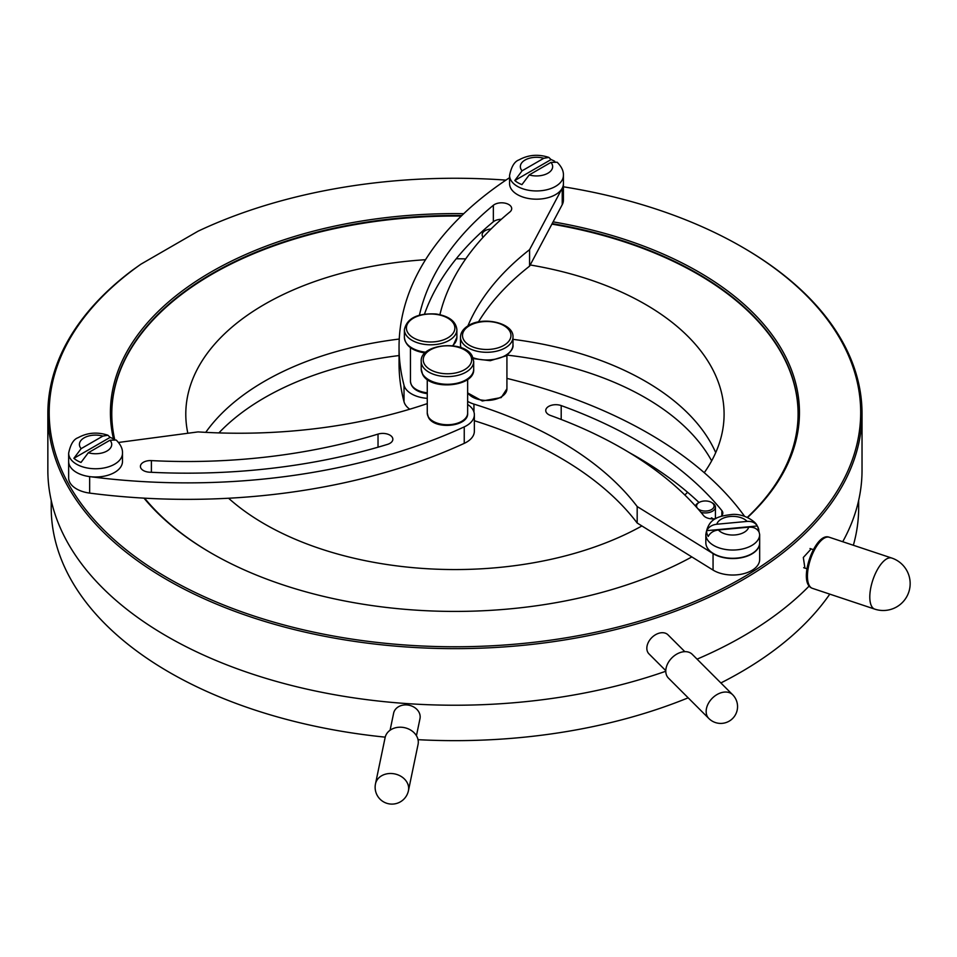 <?xml version="1.0" encoding="UTF-8"?>
<svg xmlns="http://www.w3.org/2000/svg" width="957" height="957" viewBox="0 0 957 957"><rect width="100%" height="100%" fill="white"/><g stroke="black" fill="none" stroke-linecap="round" stroke-linejoin="round"><path stroke-width="1.44" d="M691.851 556.926A344.508 198.9 180 0 1 211.33 553.158L211.33 553.158A344.508 198.9 180 0 1 143.981 498.142M113.476 438.928A344.508 198.9 180 0 1 463.75 213.674M553.11 221.857A344.508 198.9 180 0 1 698.55 271.872A344.508 198.9 180 0 1 747.537 517.522M747.261 517.402A343.168 198.123 0 0 0 798.102 413.615A343.168 198.123 0 0 0 697.593 273.523A343.168 198.123 0 0 0 552.177 223.615M461.812 215.528A343.168 198.123 0 0 0 111.778 413.615A343.168 198.123 0 0 0 114.649 439.227M144.603 498.178A343.168 198.123 0 0 0 211.808 553.433M742.799 247.432L741.854 246.882L742.799 247.42A407.096 235.027 180 0 1 742.799 247.432A407.096 235.027 180 0 1 862.03 413.615A407.096 235.027 180 0 1 610.722 630.759A407.096 235.027 180 0 1 167.08 579.81A407.096 235.027 180 0 1 47.85 413.615A407.096 235.027 180 0 1 132.533 270.125L140.882 264.204A405.744 234.25 0 0 0 168.037 578.16A405.744 234.25 0 0 0 741.842 578.16A405.744 234.25 0 0 0 741.854 246.882A405.744 234.25 0 0 0 741.842 246.87A405.744 234.25 0 0 0 563.41 186.794M505.918 180.119A405.744 234.25 0 0 0 198.051 231.199L140.882 264.204M804.921 568.111L803.318 557.476L811.177 548.911M862.03 413.615L862.03 470.21A407.096 235.027 180 0 1 842.734 541.71M809.191 586.007A407.096 235.027 180 0 1 697.067 659.146M665.785 671.252A407.096 235.027 180 0 1 167.08 636.393A407.096 235.027 180 0 1 47.85 470.21L47.85 413.615M111.778 413.891A343.168 198.123 180 0 1 461.262 216.079M551.902 224.117A343.168 198.123 180 0 1 660.737 255.615A343.168 198.123 180 0 1 798.102 413.891M228.591 498.25A269.156 155.393 0 0 0 293.536 538.516A269.156 155.393 0 0 0 641.896 525.955M684.817 494.984A269.156 155.393 0 0 0 687.604 492.281M704.268 472.698A269.156 155.393 0 0 0 724.09 414.166A269.156 155.393 0 0 0 616.344 289.815A269.156 155.393 0 0 0 530.202 264.969M715.716 452.625A269.156 155.393 0 0 0 616.344 366.734A269.156 155.393 0 0 0 512.976 339.34A269.156 155.393 0 0 1 715.716 452.625M399.248 339.053A269.156 155.393 0 0 0 205.755 432.349A269.156 155.393 0 0 1 239.561 397.897A269.156 155.393 0 0 1 399.248 339.053M465.7 258.892A269.156 155.393 0 0 0 456.226 258.773M425.542 259.706A269.156 155.393 0 0 0 185.79 414.166A269.156 155.393 0 0 0 187.835 433.258M491.001 229.022A10.096 5.826 -0 0 0 482.149 234.812A10.096 5.826 -0 0 0 483.094 237.276M713.252 518.885A10.096 5.826 0 0 0 711.374 517.833M711.649 460.867A269.156 155.393 0 0 0 506.971 355.107M399.045 355.561A269.156 155.393 0 0 0 239.561 414.381A269.156 155.393 0 0 0 218.89 432.911M51.211 500.355L51.211 507.569A403.722 233.089 0 0 0 385.216 737.153M418.03 739.677A403.722 233.089 0 0 0 688.167 697.82M720.872 682.951A403.722 233.089 0 0 0 778.017 647.339A403.722 233.089 0 0 0 829.791 594.13M853.357 545.251A403.722 233.089 0 0 0 858.668 507.569L858.668 500.355M148.239 460.724A10.096 5.826 0 0 0 140.416 466.406A10.096 5.826 0 0 0 149.615 472.208A427.277 246.691 0 0 0 387.489 444.383A10.096 5.826 0 0 0 392.849 439.239A10.096 5.826 0 0 0 380.503 433.557A10.096 5.826 0 0 0 378.027 434.095A407.096 235.027 180 0 1 151.397 460.604A10.096 5.826 0 0 0 148.239 460.724M89.659 476.61L89.659 493.094A26.916 15.539 0 0 1 68.653 477.938L68.653 453.211A26.916 15.539 0 0 0 76.536 464.205A26.916 15.539 0 0 0 105.868 467.566A26.916 15.539 0 0 0 122.484 453.211L122.484 461.453A26.916 15.539 0 0 1 105.868 475.808A26.916 15.539 0 0 1 76.536 472.447A26.916 15.539 0 0 1 68.653 461.453A26.916 15.539 0 0 0 89.659 476.61A444.096 256.392 0 0 0 286.753 476.359A444.096 256.392 0 0 0 464.241 426.882A26.916 15.539 0 0 0 474.361 414.728A26.916 15.539 0 0 0 467.638 404.452M89.659 493.094A444.096 256.392 0 0 0 286.753 492.831A444.096 256.392 0 0 0 464.241 443.366A26.916 15.539 0 0 0 474.361 431.212L474.361 414.728M427.265 403.615A370.084 213.662 180 0 1 322.222 427.791A370.084 213.662 180 0 1 198.051 431.906L118.536 442.457M721.183 516.242A10.096 5.826 -0 0 0 722.81 513.072A10.096 5.826 -0 0 0 721.865 510.607A427.277 246.691 -0 0 0 561.197 405.589A10.096 5.826 -0 0 0 550.945 405.421A10.096 5.826 -0 0 0 545.741 410.529A10.096 5.826 -0 0 0 548.457 414.489A10.096 5.826 -0 0 0 550.478 415.458A407.096 235.027 180 0 1 703.562 515.524A10.096 5.826 -0 0 0 705.321 517.043A10.096 5.826 -0 0 0 715.932 518.586M744.594 516.325A444.096 256.392 -0 0 0 659.517 439.969A444.096 256.392 -0 0 0 506.923 378.398M467.638 401.378A26.916 15.539 -0 0 0 473.942 404.105A370.084 213.662 180 0 1 568.937 446.512A370.084 213.662 180 0 1 637.183 506.54L637.183 523.024L713.061 570.085A26.916 15.539 -0 0 0 742.608 573.949A26.916 15.539 -0 0 0 759.667 559.498L759.667 543.014A26.916 15.539 -0 0 0 759.667 542.87M474.361 420.721A370.084 213.662 180 0 1 568.937 462.997A370.084 213.662 180 0 1 637.183 523.024M637.183 506.54L713.061 553.601A26.916 15.539 -0 0 0 742.608 557.476A26.916 15.539 -0 0 0 759.667 543.014M699.029 502.509A427.277 246.691 -0 0 0 629.287 452.601M439.909 314.662A407.096 235.027 180 0 1 509.866 211.987A10.096 5.826 0 0 0 511.253 210.349A10.096 5.826 0 0 0 511.696 208.638A10.096 5.826 0 0 0 504.65 203.075A10.096 5.826 0 0 0 493.345 205.288A427.277 246.691 0 0 0 419.429 315.152M501.336 219.297A10.096 5.826 0 0 0 493.345 221.773A427.277 246.691 0 0 0 424.501 314.075M509.579 177.679A444.096 256.392 0 0 0 418.556 271.776A444.096 256.392 0 0 0 399.045 346.948A444.096 256.392 0 0 0 404.021 385.264A26.916 15.539 0 0 0 427.265 398.363M399.045 346.948L399.045 363.433A444.096 256.392 0 0 0 404.021 401.749A26.916 15.539 0 0 0 409.74 409.213M467.889 325.93A370.084 213.662 180 0 1 473.655 313.8A370.084 213.662 180 0 1 529.58 249.657L529.58 266.142L562.226 204.678A26.916 15.539 0 0 0 563.41 200.121L563.41 175.406C563.661 171.04 561.568 166.65 557.141 162.223L550.909 162.403L529.221 174.94A16.149 9.319 0 0 0 547.918 173.205A16.149 9.319 0 0 0 550.909 162.403M478.416 321.947A370.084 213.662 180 0 1 529.58 266.142M529.58 249.657L562.226 188.194A26.916 15.539 0 0 0 563.41 183.648A26.916 15.539 0 0 1 546.794 198.003A26.916 15.539 0 0 1 517.462 194.63A26.916 15.539 0 0 1 509.579 183.648L509.579 175.406A26.916 15.539 0 0 0 517.462 186.388A26.916 15.539 0 0 0 546.794 189.761A26.916 15.539 0 0 0 563.41 175.406M665.797 670.69L648.966 653.87A13.458 9.51 -45 0 1 647.949 643.188A13.458 9.51 -45 0 1 657.626 633.69A13.458 9.51 -45 0 1 667.998 634.838L684.829 651.657M679.279 652.889A16.819 11.891 135 0 0 667.173 664.756A16.819 11.891 135 0 0 668.464 678.118L708.838 718.492A16.819 11.891 -45 0 1 706.194 712.463A16.819 11.891 -45 0 1 719.652 693.263A16.819 11.891 -45 0 1 732.619 694.698L692.246 654.325A16.819 11.891 135 0 0 679.279 652.889M718.408 529.987A16.149 9.319 0 0 0 735.311 534.915A16.149 9.319 0 0 0 748.697 527.175L718.408 529.987C713.659 530.561 710.273 532.702 708.24 536.41A26.126 15.085 180 0 1 706.96 533.587A26.126 15.085 180 0 1 706.637 530.657C708.682 526.936 712.08 524.795 716.805 524.233L747.106 521.421A16.149 9.319 0 0 0 730.203 516.493A16.149 9.319 0 0 0 716.805 524.233M747.106 521.421C751.843 521.122 755.24 522.642 757.274 525.979L756.951 525.429C756.197 522.438 745.264 513.742 732.667 514.399C717.846 516.146 708.407 518.419 705.835 534.496A26.916 15.539 0 0 0 706.182 536.949A26.916 15.539 0 0 0 734.892 549.988A26.916 15.539 0 0 0 759.667 534.496L757.788 526.888A26.126 15.085 180 0 1 758.554 528.814A26.126 15.085 180 0 1 758.865 531.733C756.831 528.396 753.434 526.876 748.697 527.175M706.637 530.657L757.274 525.979A26.126 15.085 180 0 1 757.788 526.888M705.835 534.496L705.835 542.739A26.916 15.539 0 0 0 706.182 545.191A26.916 15.539 0 0 0 734.892 558.23A26.916 15.539 0 0 0 759.667 542.739L759.667 534.496M113.799 439.107A26.126 15.085 180 0 0 110.127 437.385L107.914 435.232L102.854 436.105L81.154 448.63L73.868 458.319A26.126 15.085 180 0 0 77.098 460.58A26.126 15.085 180 0 0 81.01 462.446L88.295 452.745L109.983 440.22L116.204 440.041C120.642 444.467 122.735 448.857 122.484 453.211M110.127 437.385L73.868 458.319M554.725 161.29A26.126 15.085 180 0 0 551.053 159.58L548.84 157.415L543.779 158.288L522.079 170.813L514.806 180.514A26.126 15.085 180 0 0 518.024 182.775A26.126 15.085 180 0 0 521.936 184.629L529.221 174.94M551.053 159.58L514.806 180.514M390.085 730.239L393.626 713.18A13.458 10.91 11.7 0 1 396.952 707.821A13.458 10.91 11.7 0 1 412.67 706.445A13.458 10.91 11.7 0 1 419.979 718.659L416.439 735.718M418.065 744.414A16.819 13.637 -168.3 0 0 408.914 729.15A16.819 13.637 -168.3 0 0 389.272 730.861A16.819 13.637 -168.3 0 0 385.121 737.56L375.491 783.843A16.819 13.637 11.7 0 1 379.642 777.144A16.819 13.637 11.7 0 1 403.232 777.921A16.819 13.637 11.7 0 1 408.436 790.697L418.065 744.414M704.268 501.001A8.745 5.048 0 0 0 699.136 502.437A8.745 5.048 0 0 0 697.462 508.227A8.745 5.048 0 0 0 706.386 511.026A8.745 5.048 0 0 0 713.599 507.653A8.745 5.048 0 0 0 711.506 502.437A8.745 5.048 0 0 0 704.268 501.001M711.506 502.437L712.463 502.987A10.096 5.826 180 0 1 715.417 507.114A10.096 5.826 180 0 1 706.553 512.892A10.096 5.826 180 0 1 700.967 512.366M695.416 505.99A10.096 5.826 180 0 1 698.191 502.987L699.136 502.437M378.027 447.206L378.027 434.095M464.241 426.882L464.241 443.366M151.397 472.291L151.397 460.604M721.865 515.524L721.865 510.607M713.061 553.601L713.061 570.085M473.942 404.105L473.942 411.988M561.197 419.465L561.197 405.589M493.345 221.773L493.345 205.288M404.021 385.264L404.021 401.749M562.226 188.194L562.226 204.678M829.408 537.26A26.916 10.994 108.4 0 0 829.001 537.152A26.916 10.994 108.4 0 0 810.304 559.809A26.916 10.994 108.4 0 0 812.385 588.328L874.734 609.119A26.916 10.994 -71.6 0 1 872.509 581.078A26.916 10.994 -71.6 0 1 891.35 557.931A26.916 10.994 -71.6 0 1 891.757 558.051L828.846 537.104C814.838 532.331 796.738 583.148 812.385 588.328M875.141 609.226A26.916 10.994 -71.6 0 1 874.734 609.119A26.916 26.916 0 0 0 909.15 590.888A26.916 26.916 0 0 0 891.757 558.051M473.009 357.739A26.246 15.156 -0 0 0 506.109 355.047A26.246 15.156 -0 0 0 512.976 344.831C513.562 348.037 511.134 351.745 505.703 355.968L490.283 360.693L473.296 358.624M512.976 337.139A26.246 15.156 180 0 1 506.109 347.355A26.246 15.156 180 0 1 477.244 351.267A26.246 15.156 180 0 1 460.484 337.139C460.604 332.773 463.032 329.064 467.758 326.002C482.543 315.738 514.136 322.94 512.976 337.139L512.976 344.831M504.626 344.915A24.224 13.984 -0 0 0 503.059 325.165A24.224 13.984 -0 0 0 468.846 326.062A24.224 13.984 -0 0 0 470.401 345.824A24.224 13.984 -0 0 0 504.626 344.915M467.638 392.561A20.181 11.651 -0 0 0 501.647 396.641A20.181 11.651 -0 0 0 506.923 388.781L506.923 355.143M460.891 347.654L460.484 344.831A26.246 15.156 -0 0 0 460.963 347.678M425.183 353.001C412.276 350.896 405.337 345.68 404.392 337.343A26.246 15.156 0 0 0 425.004 352.14A26.246 15.156 0 0 0 425.877 352.236M404.392 329.651C406.916 318.238 417.491 313.011 436.093 313.992C449 316.097 455.939 321.313 456.884 329.651A26.246 15.156 180 0 1 425.004 344.448A26.246 15.156 180 0 1 404.392 329.651L404.392 337.343M435.842 314.339A24.224 13.984 0 0 0 406.976 324.997A24.224 13.984 0 0 0 425.446 341.661A24.224 13.984 0 0 0 454.3 331.002A24.224 13.984 0 0 0 435.842 314.339M410.457 347.654L410.457 381.293A20.181 11.651 0 0 0 426.308 392.681A20.181 11.651 0 0 0 427.265 392.789M452.494 345.728A26.246 15.156 0 0 0 456.884 337.343L456.884 329.651M422.432 373.72A26.246 15.156 0 0 0 451.465 384.104A26.246 15.156 0 0 0 473.691 369.127C475.234 386.855 430.231 391.03 422.587 374.343L421.212 369.127A26.246 15.156 0 0 0 422.432 373.72M473.691 361.447A26.246 15.156 180 0 1 451.465 376.412A26.246 15.156 180 0 1 422.432 366.029A26.246 15.156 180 0 1 421.212 361.447C419.668 343.719 464.671 339.544 472.303 356.231L473.691 361.447L473.691 369.127M424.358 364.019A24.224 13.984 0 0 0 454.778 373.122A24.224 13.984 0 0 0 470.533 355.561A24.224 13.984 0 0 0 440.124 346.458A24.224 13.984 0 0 0 424.358 364.019M467.638 413.089C468.942 426.858 434.299 430.219 428.365 417.228L427.265 413.089A20.181 11.651 0 0 0 428.21 416.606A20.181 11.651 0 0 0 450.544 424.597A20.181 11.651 0 0 0 467.638 413.089L467.638 379.439M88.295 452.745A16.149 9.319 0 0 0 106.993 451.01A16.149 9.319 0 0 0 109.983 440.22M102.854 436.105A16.149 9.319 0 0 0 84.156 437.827A16.149 9.319 0 0 0 81.154 448.63M543.779 158.288A16.149 9.319 0 0 0 525.082 160.022A16.149 9.319 0 0 0 522.079 170.813M708.838 718.492A16.819 16.819 0 0 0 727.021 722.2A16.819 16.819 0 0 0 732.619 694.698M810.005 548.528L813.33 549.629M803.689 567.704L806.942 568.781M506.923 388.781L501.229 397.562L482.316 400.995L467.638 392.908M460.484 344.831L460.484 337.139M410.457 381.293C411.139 387.812 416.486 391.892 426.487 393.542L427.265 393.626M456.884 337.343L453.008 345.788M427.265 413.089L427.265 379.439M421.212 369.127L421.212 361.447M68.653 453.211C70.447 444.431 73.593 439.251 78.103 437.696C87.398 432.588 97.339 431.763 107.914 435.232M509.579 175.406C511.373 166.614 514.519 161.446 519.029 159.879C528.336 154.771 538.265 153.945 548.84 157.415M375.491 783.843A16.819 16.819 0 0 0 402.706 800.219A16.819 16.819 0 0 0 408.436 790.697M715.417 507.114L715.417 518.682"/></g></svg>
